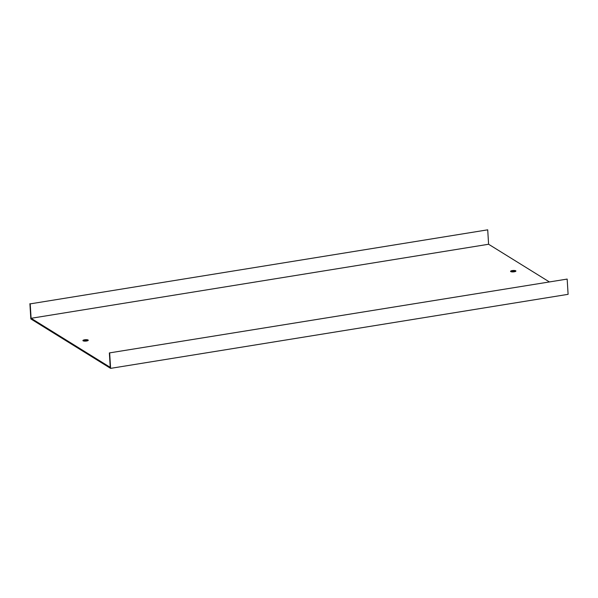 <?xml version="1.0" encoding="UTF-8"?>
<svg xmlns="http://www.w3.org/2000/svg" width="598" height="598" viewBox="0 0 598 598"><rect width="100%" height="100%" fill="white"/><g stroke="black" fill="none" stroke-linecap="round" stroke-linejoin="round"><path stroke-width="0.9" d="M30.214 303.866L487.714 229.826L30.214 303.866L31.096 318.293L110.241 367.351L109.359 352.925L567.166 279.079L109.359 352.925M567.166 279.079L568.1 294.328L110.6 368.368L109.673 353.119M511.096 271.739A2.676 0.71 176.5 0 1 515.446 271.47M83.436 340.95A2.676 0.71 176.5 0 1 87.786 340.688M29.9 303.672L30.834 318.921L110.6 368.368M487.714 229.826L488.596 244.253L31.096 318.293M515.73 270.789A2.676 0.71 -3.5 0 0 512.725 270.52A2.676 0.71 -3.5 0 0 510.572 271.357A2.676 0.71 -3.5 0 0 513.293 271.903A2.676 0.71 -3.5 0 0 515.917 271.029A2.676 0.71 -3.5 0 0 515.73 270.789M88.07 340.008A2.676 0.71 -3.5 0 0 85.066 339.739A2.676 0.71 -3.5 0 0 82.913 340.568A2.676 0.71 -3.5 0 0 85.626 341.122A2.676 0.71 -3.5 0 0 88.257 340.247A2.676 0.71 -3.5 0 0 88.07 340.008M488.596 244.253L549.099 281.755"/></g></svg>
